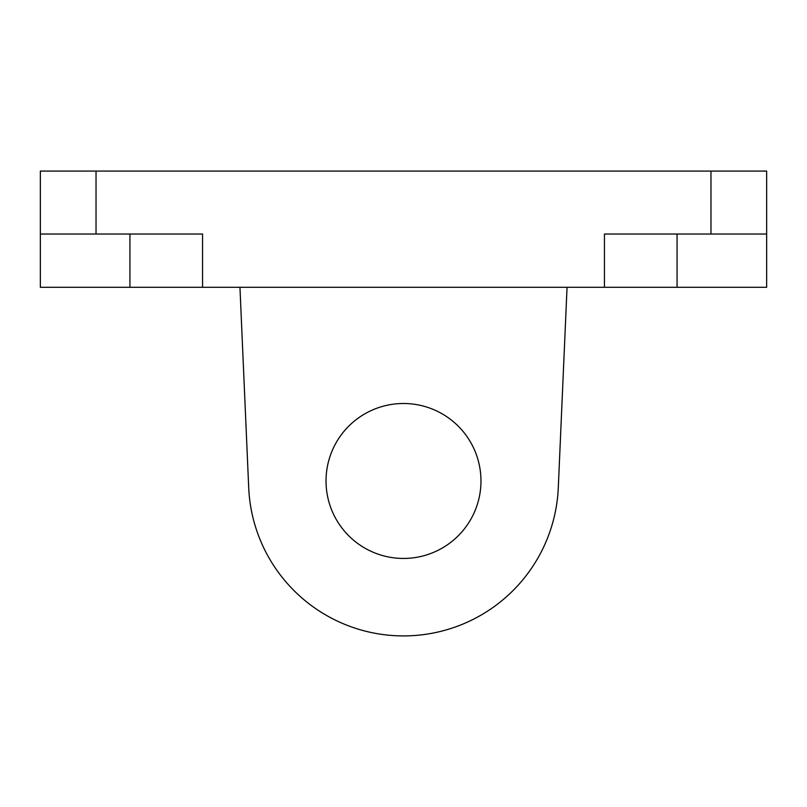<?xml version="1.0" encoding="UTF-8"?>
<svg xmlns="http://www.w3.org/2000/svg" width="807" height="807" viewBox="0 0 807 807"><rect width="100%" height="100%" fill="white"/><g stroke="black" fill="none" stroke-linecap="round" stroke-linejoin="round"><path stroke-width="1.21" d="M129.927 287.292L40.35 287.292L40.35 234.03L202.557 234.03L202.557 287.292L129.927 287.292L129.927 234.03M604.443 287.292L604.443 234.03L766.65 234.03L766.65 287.292L202.557 287.292M96.033 234.03L96.033 171.084L710.967 171.084L710.967 234.03M558.293 487.731L567.049 287.292L558.293 487.731A154.944 154.944 0 0 1 403.5 635.916A154.944 154.944 0 0 1 248.707 487.731L239.951 287.292M326.028 480.972A77.472 77.472 0 0 1 442.236 413.88A77.472 77.472 0 0 1 442.236 548.064A77.472 77.472 0 0 1 326.028 480.972M766.65 234.03L766.65 171.084L710.967 171.084M96.033 171.084L40.35 171.084L40.35 234.03M677.073 287.292L677.073 234.03"/></g></svg>

